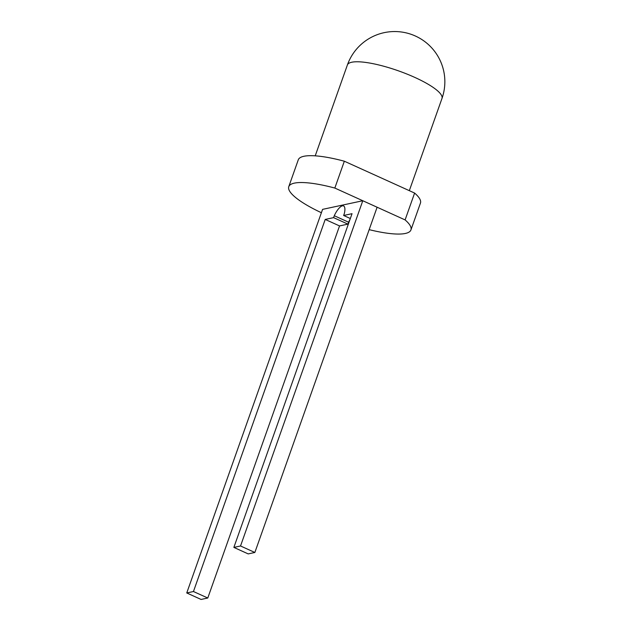 <?xml version="1.0" encoding="UTF-8"?>
<svg xmlns="http://www.w3.org/2000/svg" width="631" height="631" viewBox="0 0 631 631"><rect width="100%" height="100%" fill="white"/><g stroke="black" fill="none" stroke-linecap="round" stroke-linejoin="round"><path stroke-width="0.95" d="M321.4 212.726A64.804 14.852 19.5 0 1 288.777 186.666A64.804 14.852 19.5 0 1 334.832 188.062L405.102 219.911A64.804 14.852 19.5 0 1 410.939 229.929A64.804 14.852 19.5 0 1 369.174 229.645M233.864 547.408L248.188 553.9L254.861 552.472L377.109 207.236L362.786 200.745L240.529 545.981L233.864 547.408L352.043 213.68L343.643 215.486L344.329 213.562A12.991 4.417 -65.6 0 0 343.564 205.911A12.991 4.417 -65.6 0 0 334.272 215.723L333.594 217.64L347.918 224.131L339.541 225.93L207.78 598.014L193.449 591.523L186.752 592.959L322.583 209.366L362.786 200.745M343.643 215.486L350.331 218.515M349.984 219.493A12.991 4.417 -65.6 0 0 348.596 222.215L347.918 224.131M348.596 222.215L334.272 215.723M405.102 219.911L414.606 193.062A64.804 14.852 19.5 0 1 420.451 203.079L410.939 229.929M288.777 186.666L298.282 159.817A64.804 14.852 19.5 0 1 344.337 161.213L414.606 193.062M334.832 188.062L344.337 161.213M207.78 598.014L201.076 599.45L186.752 592.959M339.541 225.93L325.217 219.438L193.449 591.523M333.594 217.64L325.217 219.438M254.861 552.472L240.529 545.981M347.389 64.969A50.164 11.5 19.5 0 1 351.712 62.24A50.164 11.5 19.5 0 1 414.788 77.4A50.164 11.5 19.5 0 1 441.976 98.46A50.164 50.164 0 0 0 415.395 36.022A50.164 50.164 0 0 0 347.389 64.969L315.216 155.841M409.322 190.665L441.976 98.46"/></g></svg>

